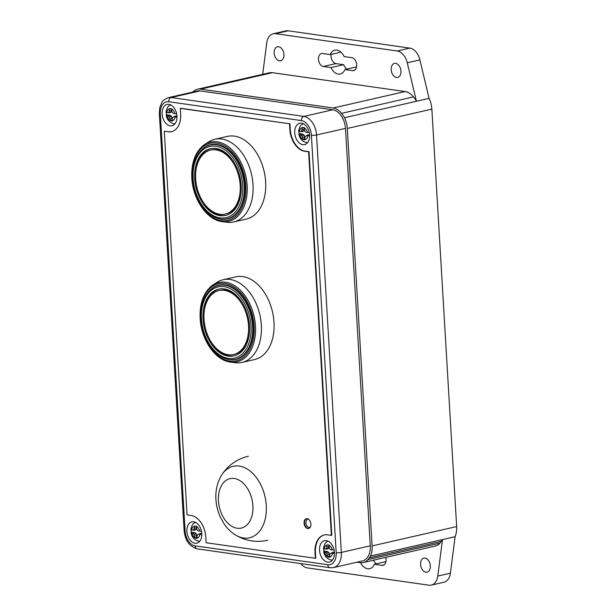 <?xml version="1.0" encoding="UTF-8"?>
<svg xmlns="http://www.w3.org/2000/svg" width="616" height="616" viewBox="0 0 616 616"><rect width="100%" height="100%" fill="white"/><g stroke="black" fill="none" stroke-linecap="round" stroke-linejoin="round"><path stroke-width="0.92" d="M333.479 567.59L362.408 560.968A17.248 11.381 -102.9 0 0 370.27 545.822L345.468 128.374A17.248 11.381 -102.9 0 0 332.763 109.787L200.138 90.922A17.248 11.381 -102.9 0 0 197.297 91.029L168.368 97.651C164.264 99.507 162.162 101.009 162.047 102.141L159.767 107.6L159.344 113.367L184.145 530.815C185.193 540.663 189.582 546.685 197.289 548.864L329.914 567.729L333.479 567.59A17.248 11.381 -102.9 0 0 341.333 552.437L316.539 134.989A17.248 11.381 -102.9 0 0 303.827 116.401L171.209 97.536A17.248 11.381 -102.9 0 0 168.368 97.651M319.527 550.327A10.949 7.23 -102.9 0 0 329.406 562.062A10.949 7.23 -102.9 0 0 334.396 552.444A10.949 7.23 -102.9 0 0 324.517 540.709A10.949 7.23 -102.9 0 0 319.527 550.327M186.91 531.462A10.949 7.23 -102.9 0 0 196.781 543.197A10.949 7.23 -102.9 0 0 201.771 533.579A10.949 7.23 -102.9 0 0 191.899 521.844A10.949 7.23 -102.9 0 0 186.91 531.462M294.733 132.879A10.949 7.23 -102.9 0 0 304.604 144.614A10.949 7.23 -102.9 0 0 309.594 134.996A10.949 7.23 -102.9 0 0 299.715 123.262A10.949 7.23 -102.9 0 0 294.733 132.879M162.108 114.014A10.949 7.23 -102.9 0 0 171.98 125.749A10.949 7.23 -102.9 0 0 176.969 116.131A10.949 7.23 -102.9 0 0 167.098 104.397A10.949 7.23 -102.9 0 0 162.108 114.014M308.616 519.296A4.127 2.726 -102.9 0 0 307.784 519.296A4.127 2.726 -102.9 0 0 305.906 522.922A4.127 2.726 77.1 0 0 309.625 527.342A4.127 2.726 77.1 0 0 310.372 526.973M171.556 108.909L171.179 112.043L170.001 112.697L167.96 112.666A43.844 2.934 -176 0 1 166.844 112.489L166.351 112.174M172.349 119.843A5.821 3.842 -102.9 0 1 172.203 119.781L171.425 116.231L170.155 115.223L166.505 114.707L167.044 115.87A43.844 12.982 -11.1 0 0 168.168 116.116A44.021 25.664 7.4 0 0 169.2 117.009A44.021 37.029 57 0 0 169.847 118.58A43.844 36.467 102.9 0 0 170.139 120.389L170.155 120.474A6.245 4.119 77.1 0 0 171.333 120.875A6.245 4.119 77.1 0 0 172.488 120.805L172.472 120.721A43.844 26.419 -85.3 0 1 172.234 118.919A44.021 20.166 -58.3 0 1 172.588 117.487A44.021 1.101 -27.5 0 1 173.65 116.901L175.498 115.985L176.977 116.193M166.343 112.389A9.409 6.206 -102.9 0 0 166.505 114.707L166.22 115.3C167.121 119.712 169.5 122.476 173.358 123.616L175.006 123.739M171.179 112.043L168.907 112.104A44.021 11.188 167.6 0 0 167.96 112.666M171.541 108.647L169.446 108.778A43.844 36.467 102.9 0 0 169.377 110.649A44.021 30.261 136.2 0 0 168.907 112.104M171.648 110.349L169.377 110.649M169.454 108.693A6.245 4.119 77.1 0 1 170.216 108.593A6.245 4.119 77.1 0 1 170.601 108.616A6.245 4.119 77.1 0 1 171.787 109.024L171.779 109.109A43.844 26.419 -85.3 0 0 171.764 110.988A44.021 26.942 -116.5 0 0 172.295 112.589A44.021 15.569 -157.5 0 0 173.442 113.452A43.844 2.934 -176 0 0 174.875 113.629A6.16 4.066 -102.9 0 0 171.779 109.109M170.155 115.223L168.168 116.116M172.103 118.079L169.847 118.58M172.203 119.781L170.155 120.474M171.425 116.231L169.2 117.009M173.65 116.901A43.844 12.982 -11.1 0 0 175.075 117.009L177 116.932M176.661 113.814L174.875 113.629M304.181 127.774L303.796 130.9L302.625 131.554L300.585 131.531A43.844 2.934 -176 0 1 299.468 131.354L298.976 131.039M304.974 138.708A5.821 3.842 -102.9 0 1 304.828 138.646L304.05 135.089L302.772 134.088L299.122 133.572L299.669 134.727A43.844 12.982 -11.1 0 0 300.785 134.981A44.021 25.664 7.4 0 0 301.817 135.867A44.021 37.029 57 0 0 302.471 137.445A43.844 36.467 102.9 0 0 302.756 139.255L302.772 139.339A6.245 4.119 77.1 0 0 303.957 139.74A6.245 4.119 77.1 0 0 305.105 139.67L305.097 139.586A43.844 26.419 -85.3 0 1 304.858 137.784A44.021 20.166 -58.3 0 1 305.205 136.352A44.021 1.101 -27.5 0 1 306.275 135.766L308.115 134.85L309.594 135.058M298.968 131.254A9.409 6.206 -102.9 0 0 299.122 133.572L298.845 134.165C299.746 138.569 302.125 141.341 305.983 142.481L307.63 142.604M303.796 130.9L301.532 130.969A44.021 11.188 167.6 0 0 300.585 131.531M304.165 127.512L302.071 127.643A43.844 36.467 102.9 0 0 302.002 129.514A44.021 30.261 136.2 0 0 301.532 130.969M304.265 129.214L302.002 129.514M302.071 127.551A6.245 4.119 77.1 0 1 302.841 127.45A6.245 4.119 77.1 0 1 303.226 127.481A6.245 4.119 77.1 0 1 304.404 127.882L304.404 127.974A43.844 26.419 -85.3 0 0 304.381 129.853A44.021 26.942 -116.5 0 0 304.92 131.454A44.021 15.569 -157.5 0 0 306.067 132.317A43.844 2.934 -176 0 0 307.492 132.494A6.16 4.066 -102.9 0 0 304.404 127.974M302.772 134.088L300.785 134.981M304.728 136.945L302.471 137.445M304.828 138.646L302.772 139.339M304.05 135.089L301.817 135.867M306.275 135.766A43.844 12.982 -11.1 0 0 307.692 135.874L309.617 135.797M309.286 132.679L307.492 132.494M328.983 545.214L328.598 548.348L327.427 549.002L325.379 548.979A43.844 2.934 -176 0 1 324.27 548.802L323.777 548.486M329.776 556.156A5.821 3.842 -102.9 0 1 329.629 556.094L328.852 552.537L327.573 551.536L323.924 551.012L324.47 552.175A43.844 12.982 -11.1 0 0 325.587 552.429A44.021 25.664 7.4 0 0 326.619 553.314A44.021 37.029 57 0 0 327.273 554.893A43.844 36.467 102.9 0 0 327.558 556.695L327.573 556.779A6.245 4.119 77.1 0 0 328.759 557.187A6.245 4.119 77.1 0 0 329.906 557.118L329.891 557.033A43.844 26.419 -85.3 0 1 329.652 555.232A44.021 20.166 -58.3 0 1 330.007 553.799A44.021 1.101 -27.5 0 1 331.069 553.207L332.917 552.298L334.396 552.506M323.77 548.702A9.409 6.206 -102.9 0 0 323.924 551.012L323.639 551.613C324.547 556.017 326.927 558.789 330.784 559.929L332.424 560.052M328.598 548.348L326.334 548.417A44.021 11.188 167.6 0 0 325.379 548.979M328.967 544.96L326.873 545.091A43.844 36.467 102.9 0 0 326.796 546.954A44.021 30.261 136.2 0 0 326.334 548.417M329.067 546.662L326.796 546.954M326.873 544.998A6.245 4.119 77.1 0 1 327.635 544.898A6.245 4.119 77.1 0 1 328.028 544.929A6.245 4.119 77.1 0 1 329.206 545.329L329.206 545.422A43.844 26.419 -85.3 0 0 329.183 547.301A44.021 26.942 -116.5 0 0 329.722 548.902A44.021 15.569 -157.5 0 0 330.869 549.757A43.844 2.934 -176 0 0 332.293 549.942A6.16 4.066 -102.9 0 0 329.206 545.422M327.573 551.536L325.587 552.429M329.529 554.392L327.273 554.893M329.629 556.094L327.573 556.779M328.852 552.537L326.619 553.314M331.069 553.207A43.844 12.982 -11.1 0 0 332.494 553.314L334.419 553.245M334.088 550.127L332.293 549.942M196.358 526.357L195.98 529.483L194.802 530.137L192.762 530.114A43.844 2.934 -176 0 1 191.645 529.937L191.153 529.621M197.151 537.291A5.821 3.842 -102.9 0 1 197.005 537.229L196.227 533.672L194.956 532.671L191.299 532.155L191.846 533.31A43.844 12.982 -11.1 0 0 192.962 533.564A44.021 25.664 7.4 0 0 194.001 534.449A44.021 37.029 57 0 0 194.648 536.028A43.844 36.467 102.9 0 0 194.941 537.837L194.956 537.922A6.245 4.119 77.1 0 0 196.134 538.322A6.245 4.119 77.1 0 0 197.289 538.253L197.274 538.168A43.844 26.419 -85.3 0 1 197.035 536.367A44.021 20.166 -58.3 0 1 197.39 534.934A44.021 1.101 -27.5 0 1 198.452 534.349L200.3 533.433L201.771 533.641M191.145 529.837A9.409 6.206 -102.9 0 0 191.299 532.155L191.022 532.748C191.923 537.152 194.302 539.924 198.16 541.064L199.807 541.187M195.98 529.483L193.709 529.552A44.021 11.188 167.6 0 0 192.762 530.114M196.342 526.095L194.248 526.226A43.844 36.467 102.9 0 0 194.179 528.097A44.021 30.261 136.2 0 0 193.709 529.552M196.442 527.797L194.179 528.097M194.256 526.133A6.245 4.119 77.1 0 1 195.018 526.033A6.245 4.119 77.1 0 1 195.403 526.064A6.245 4.119 77.1 0 1 196.589 526.464L196.581 526.557A43.844 26.419 -85.3 0 0 196.566 528.436A44.021 26.942 -116.5 0 0 197.097 530.037A44.021 15.569 -157.5 0 0 198.244 530.9A43.844 2.934 -176 0 0 199.676 531.077A6.16 4.066 -102.9 0 0 196.581 526.557M194.956 532.671L192.962 533.564M196.904 535.527L194.648 536.028M197.005 537.229L194.956 537.922M196.227 533.672L194.001 534.449M198.452 534.349A43.844 12.982 -11.1 0 0 199.877 534.457L201.794 534.38M201.463 531.262L199.676 531.077M226.719 222.222A42.404 27.99 -102.9 0 0 227.011 222.268A42.404 27.99 -102.9 0 0 233.695 221.96A42.404 27.99 -102.9 0 0 252.483 179.541A42.404 27.99 -102.9 0 0 221.775 139.016A42.404 27.99 -102.9 0 0 214.791 139.285A42.404 27.99 -102.9 0 0 208.639 141.919L204.558 144.567A40.679 26.85 -102.9 0 0 202.656 145.969C194.833 153.014 191.222 163.648 191.807 177.878C192.716 197.99 205.559 218.079 219.866 221.213A40.679 26.85 -102.9 0 0 221.906 221.614A40.679 26.85 -102.9 0 0 222.191 221.652A40.679 26.85 -102.9 0 0 247.139 185.624A40.679 26.85 -102.9 0 0 217.163 141.788A40.679 26.85 -102.9 0 0 204.558 144.567M214.791 139.285L227.427 136.398A42.404 27.99 77.1 0 1 234.403 136.128A42.404 27.99 77.1 0 1 265.119 176.653A42.404 27.99 77.1 0 1 246.331 219.065L233.695 221.96M216.678 143.043A39.532 26.088 -102.9 0 0 192.161 178.009A39.532 26.088 -102.9 0 0 221.283 220.605A39.532 26.088 -102.9 0 0 245.799 185.639A39.532 26.088 -102.9 0 0 216.678 143.043M202.102 149.334A38.092 25.14 77.1 0 1 202.248 149.188A38.092 25.14 77.1 0 1 216.763 144.452A38.092 25.14 77.1 0 1 244.821 185.501A38.092 25.14 77.1 0 1 221.206 219.196A38.092 25.14 77.1 0 1 218.095 218.488A38.092 25.14 77.1 0 1 217.902 218.426M215.931 148.471A34.242 22.6 77.1 0 1 240.733 181.189A34.242 22.6 77.1 0 1 225.564 215.446A34.242 22.6 77.1 0 1 219.927 215.662A34.242 22.6 77.1 0 1 195.126 182.937A34.242 22.6 77.1 0 1 210.295 148.687A34.242 22.6 77.1 0 1 215.931 148.471M203.08 201.886A34.242 22.6 -102.9 0 0 220.975 215.415A34.242 22.6 -102.9 0 0 226.087 215.315M210.826 148.579A34.242 22.6 -102.9 0 0 195.942 170.671M210.618 150.088A32.802 21.652 -102.9 0 0 196.081 182.906A32.802 21.652 -102.9 0 0 219.843 214.245A32.802 21.652 -102.9 0 0 225.24 214.045A32.802 21.652 -102.9 0 0 239.778 181.227A32.802 21.652 -102.9 0 0 216.016 149.881A32.802 21.652 -102.9 0 0 210.618 150.088L211.673 149.85A32.802 21.652 77.1 0 1 217.071 149.642A32.802 21.652 77.1 0 1 233.834 162.008M240.971 193.216A32.802 21.652 77.1 0 1 226.295 213.798L225.24 214.045M235.066 362.693A42.404 27.99 -102.9 0 0 235.358 362.732A42.404 27.99 -102.9 0 0 242.042 362.424A42.404 27.99 -102.9 0 0 260.83 320.004A42.404 27.99 -102.9 0 0 230.122 279.479A42.404 27.99 -102.9 0 0 223.138 279.749A42.404 27.99 -102.9 0 0 216.978 282.382L212.905 285.031A40.679 26.85 -102.9 0 0 211.003 286.432C203.18 293.478 199.569 304.119 200.154 318.341C201.055 338.454 213.898 358.543 228.205 361.677A40.679 26.85 -102.9 0 0 230.253 362.077A40.679 26.85 -102.9 0 0 230.538 362.116A40.679 26.85 -102.9 0 0 255.478 326.087A40.679 26.85 -102.9 0 0 225.51 282.251A40.679 26.85 -102.9 0 0 212.905 285.031M223.138 279.749L235.766 276.861A42.404 27.99 77.1 0 1 242.75 276.592A42.404 27.99 77.1 0 1 273.465 317.117A42.404 27.99 77.1 0 1 254.678 359.536L242.042 362.424M225.025 283.506A39.532 26.088 -102.9 0 0 200.508 318.472A39.532 26.088 -102.9 0 0 229.629 361.076A39.532 26.088 -102.9 0 0 254.146 326.103A39.532 26.088 -102.9 0 0 225.025 283.506M210.441 289.797A38.092 25.14 77.1 0 1 210.595 289.651A38.092 25.14 77.1 0 1 225.11 284.915A38.092 25.14 77.1 0 1 253.168 325.964A38.092 25.14 77.1 0 1 229.545 359.659A38.092 25.14 77.1 0 1 226.442 358.959A38.092 25.14 77.1 0 1 226.249 358.889M224.278 288.935A34.242 22.6 77.1 0 1 249.08 321.66A34.242 22.6 77.1 0 1 233.911 355.909A34.242 22.6 77.1 0 1 228.267 356.125A34.242 22.6 77.1 0 1 203.472 323.408A34.242 22.6 77.1 0 1 218.642 289.15A34.242 22.6 77.1 0 1 224.278 288.935M211.427 342.35A34.242 22.6 -102.9 0 0 229.321 355.879A34.242 22.6 -102.9 0 0 234.434 355.779M219.173 289.043A34.242 22.6 -102.9 0 0 204.289 311.142M218.965 290.552A32.802 21.652 -102.9 0 0 204.427 323.369A32.802 21.652 -102.9 0 0 228.19 354.716A32.802 21.652 -102.9 0 0 233.587 354.508A32.802 21.652 -102.9 0 0 248.117 321.691A32.802 21.652 -102.9 0 0 224.363 290.352A32.802 21.652 -102.9 0 0 218.965 290.552L220.012 290.313A32.802 21.652 77.1 0 1 225.418 290.105A32.802 21.652 77.1 0 1 242.18 302.471M249.318 333.68A32.802 21.652 77.1 0 1 234.642 354.262L233.587 354.508M164.272 131.262L168.591 131.724L164.272 131.262L187.064 514.861L190.96 515.415A20.12 13.283 -102.9 0 1 205.79 537.098L206.121 542.742L315.338 558.281L315.762 558.181L315.43 552.537A20.12 13.283 -102.9 0 1 324.386 534.919M309.016 151.69L308.593 151.79L331.385 535.389L331.808 535.296L309.016 151.69L305.113 151.136A20.12 13.283 -102.9 0 1 290.29 129.452L289.959 123.808L180.734 108.277L180.319 108.37L180.65 114.014A20.12 13.283 -102.9 0 1 171.487 131.693A20.12 13.283 -102.9 0 1 168.176 131.816M168.591 131.724A20.12 13.283 -102.9 0 0 171.695 131.639M306.568 518.657A5.028 3.319 -102.9 0 0 304.489 523.015A5.028 3.319 -102.9 0 0 308.809 528.443M315.338 558.281L315.007 552.637L315.43 552.537M289.959 123.808L180.319 108.37M289.535 123.908L289.866 129.553A20.12 13.283 -102.9 0 0 304.697 151.236L305.113 151.136M308.593 151.79L304.697 151.236M331.385 535.389L327.489 534.834A20.12 13.283 -102.9 0 0 324.17 534.957A20.12 13.283 -102.9 0 0 315.007 552.637M304.065 523.115A5.028 3.319 -102.9 0 0 308.601 528.505A5.028 3.319 -102.9 0 0 310.895 524.085A5.028 3.319 -102.9 0 0 306.36 518.695A5.028 3.319 -102.9 0 0 304.065 523.115M262.685 74.328L266.759 42.797A14.376 9.486 77.1 0 1 273.188 33.78L285.809 30.892A14.376 9.486 77.1 0 1 288.18 30.8L409.848 48.11A14.376 9.486 77.1 0 1 419.889 59.898L429.067 98.383A19.258 12.713 -102.9 0 1 431.855 109.124L456.656 526.572A19.258 12.713 -102.9 0 1 455.108 536.69L450.388 573.203A14.376 9.486 77.1 0 1 443.951 582.22L431.331 585.108A14.376 9.486 77.1 0 1 428.967 585.2L307.292 567.89A14.376 9.486 77.1 0 1 300.731 563.578M373.396 560.206A12.22 8.062 -102.9 0 0 376.207 563.848M331.2 54.377A6.614 4.366 -102.9 0 0 335.943 63.602L343.605 64.695A12.22 8.062 -102.9 0 0 346.816 69.131M430.345 565.819A7.184 4.743 -102.9 0 0 423.862 558.119A7.184 4.743 -102.9 0 0 420.589 564.433A7.184 4.743 -102.9 0 0 427.073 572.133A7.184 4.743 -102.9 0 0 430.345 565.819M357.034 562.2L360.152 562.647A18.957 12.513 -102.9 0 0 363.271 562.524L435.196 546.076A18.957 12.513 -102.9 0 0 439.963 543.158L442.488 539.577L437.768 576.091A14.376 9.486 77.1 0 1 431.331 585.108M360.568 562.693A12.22 8.062 -102.9 0 0 369.685 568.714A12.22 8.062 -102.9 0 0 374.312 564.279L381.974 565.373A6.614 4.366 -102.9 0 0 383.06 565.326A6.614 4.366 -102.9 0 0 385.708 557.395M273.188 33.78A14.376 9.486 77.1 0 1 275.56 33.688L397.228 50.989A14.376 9.486 77.1 0 1 407.268 62.786L416.447 101.27A19.65 12.967 -102.9 0 0 413.452 96.912A18.957 12.513 -102.9 0 0 405.066 91.553L272.449 72.688A18.957 12.513 -102.9 0 0 269.323 72.811L197.397 89.258A18.957 12.513 -102.9 0 0 192.723 92.077M274.182 53.068A7.184 4.743 -102.9 0 0 280.657 60.768A7.184 4.743 -102.9 0 0 283.93 54.454A7.184 4.743 -102.9 0 0 277.454 46.754A7.184 4.743 -102.9 0 0 274.182 53.068M352.575 70.648A6.614 4.366 -102.9 0 0 353.669 70.609A6.614 4.366 -102.9 0 0 356.595 63.995A6.614 4.366 -102.9 0 0 351.805 57.673L344.151 56.587A12.22 8.062 -102.9 0 0 334.842 50.173A12.22 8.062 -102.9 0 0 330.207 54.601L322.553 53.515A6.614 4.366 -102.9 0 0 321.467 53.553A6.614 4.366 -102.9 0 0 318.534 60.168A6.614 4.366 -102.9 0 0 323.323 66.489L330.985 67.583A12.22 8.062 -102.9 0 0 340.286 73.997A12.22 8.062 -102.9 0 0 344.921 69.562L352.575 70.648L354.67 70.17M400.954 71.102A7.184 4.743 -102.9 0 0 394.471 63.402A7.184 4.743 -102.9 0 0 391.199 69.708A7.184 4.743 -102.9 0 0 397.674 77.408A7.184 4.743 -102.9 0 0 400.954 71.102M340.941 52.152L330.207 54.601M343.605 64.695L330.985 67.583M356.556 66.898L344.921 69.562M385.947 561.623L374.312 564.279M455.108 536.69L370.562 556.025A19.258 12.713 -102.9 0 0 372.11 545.907L347.309 128.459A19.258 12.713 -102.9 0 0 344.521 117.718A19.65 12.967 -102.9 0 0 341.526 113.359A18.957 12.513 -102.9 0 0 333.14 108L200.523 89.143A18.957 12.513 -102.9 0 0 197.397 89.258M363.271 562.524A18.957 12.513 -102.9 0 0 368.037 559.605L370.562 556.025M439.963 543.158L368.037 559.605M441.264 541.418L369.338 557.865M429.067 98.383L344.521 117.718M413.452 96.912L341.526 113.359M185.116 531.208A13.598 8.978 -102.9 0 0 195.133 545.861L327.75 564.726A13.598 8.978 -102.9 0 0 336.19 552.698L311.388 135.251A13.598 8.978 -102.9 0 0 301.37 120.597L168.746 101.732A13.598 8.978 -102.9 0 0 160.314 113.76L185.116 531.208A3.65 0.67 176.6 0 1 184.145 530.815M195.133 545.861A3.65 2.657 98.1 0 0 197.289 548.864M327.75 564.726A3.65 2.657 98.1 0 0 329.914 567.729M336.19 552.698A3.65 0.67 -3.4 0 0 341.333 552.437L370.27 545.822M311.388 135.251A3.65 0.67 -3.4 0 0 316.539 134.989L345.468 128.374M301.37 120.597A3.65 2.657 -81.9 0 1 303.827 116.401L332.763 109.787M168.746 101.732A3.65 2.657 -81.9 0 1 171.209 97.536L200.138 90.922M160.314 113.76A3.65 0.67 176.6 0 1 159.344 113.367M169.446 108.778A6.16 4.066 -102.9 0 0 166.844 112.489M167.044 115.87A6.16 4.066 -102.9 0 0 170.139 120.389M172.472 120.721A6.16 4.066 -102.9 0 0 175.075 117.009M302.071 127.643A6.16 4.066 -102.9 0 0 299.468 131.354M299.669 134.727A6.16 4.066 -102.9 0 0 302.756 139.255M305.097 139.586A6.16 4.066 -102.9 0 0 307.692 135.874M326.873 545.091A6.16 4.066 -102.9 0 0 324.27 548.802M324.47 552.175A6.16 4.066 -102.9 0 0 327.558 556.695M329.891 557.033A6.16 4.066 -102.9 0 0 332.494 553.314M194.248 526.226A6.16 4.066 -102.9 0 0 191.645 529.937M191.846 533.31A6.16 4.066 -102.9 0 0 194.941 537.837M197.274 538.168A6.16 4.066 -102.9 0 0 199.877 534.457M266.274 505.574A36.652 24.186 -102.9 0 0 248.494 469.846A36.652 24.186 -102.9 0 0 221.714 475.013C217.302 482.243 215.377 490.382 215.931 499.414C216.301 505.397 217.687 511.126 220.081 516.601L223.831 523.477C226.95 528.22 230.815 532.039 235.42 534.934A36.652 24.186 -102.9 0 0 266.274 505.574M218.464 500.9A25.372 16.747 -102.9 0 0 237.16 528.243A25.372 16.747 -102.9 0 0 252.891 505.798A25.372 16.747 -102.9 0 0 234.203 478.455A25.372 16.747 -102.9 0 0 218.464 500.9M218.095 218.488L217.702 218.364A37.869 24.994 -102.9 0 0 220.79 219.073A37.869 24.994 -102.9 0 0 244.275 185.57A37.869 24.994 -102.9 0 0 216.378 144.76A37.869 24.994 -102.9 0 0 201.948 149.472L202.248 149.188M215.8 146.215A36.537 24.116 -102.9 0 0 193.139 178.54A36.537 24.116 -102.9 0 0 220.058 217.918A36.537 24.116 -102.9 0 0 242.719 185.593A36.537 24.116 -102.9 0 0 215.8 146.215M226.442 358.959L226.049 358.835A37.869 24.994 -102.9 0 0 229.137 359.536A37.869 24.994 -102.9 0 0 252.622 326.033A37.869 24.994 -102.9 0 0 224.725 285.223A37.869 24.994 -102.9 0 0 210.295 289.936L210.595 289.651M224.147 286.679A36.537 24.116 -102.9 0 0 201.486 319.003A36.537 24.116 -102.9 0 0 228.405 358.381A36.537 24.116 -102.9 0 0 251.066 326.056A36.537 24.116 -102.9 0 0 224.147 286.679M289.866 129.553L290.29 129.452M335.943 63.602L323.323 66.489M384.061 564.895L381.974 565.373M450.388 573.203L437.768 576.083M456.656 526.572L372.11 545.907M288.18 30.8L275.56 33.688M409.848 48.11L397.228 50.989M419.889 59.898L407.268 62.786M431.855 109.124L347.309 128.459M405.066 91.553L333.14 108M272.449 72.688L200.523 89.143M166.035 112.258C166.774 108.485 167.852 106.306 169.269 105.721L170.694 104.889M298.66 131.123C299.399 127.35 300.477 125.171 301.886 124.586L303.318 123.754M323.454 548.571C324.201 544.798 325.279 542.619 326.688 542.034L328.12 541.202M190.837 529.706C191.576 525.933 192.654 523.754 194.071 523.169L195.495 522.337M248.44 456.194A43.12 43.12 0 0 0 221.714 475.013M235.42 534.934A43.12 43.12 0 0 0 267.667 540.27M222.191 221.652L227.011 222.268M201.948 149.472C195.264 156.195 192.2 165.827 192.762 178.386C193.601 196.473 204.766 214.653 217.702 218.364M230.538 362.116L235.358 362.732M210.295 289.936C203.611 296.658 200.547 306.298 201.101 318.849C201.94 336.937 213.105 355.116 226.049 358.835"/></g></svg>
